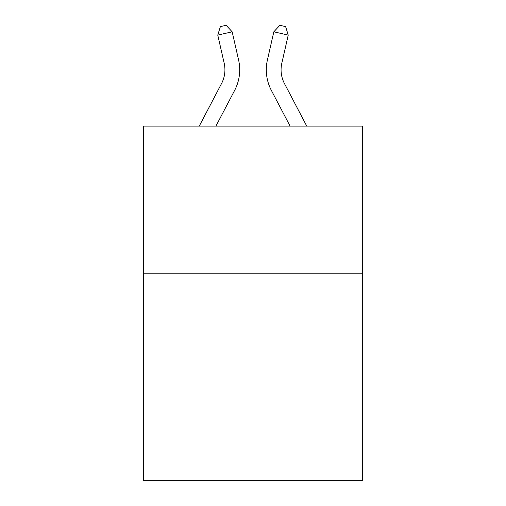 <?xml version="1.0" encoding="UTF-8"?>
<svg xmlns="http://www.w3.org/2000/svg" width="506" height="506" viewBox="0 0 506 506"><rect width="100%" height="100%" fill="white"/><g stroke="black" fill="none" stroke-linecap="round" stroke-linejoin="round"><path stroke-width="0.76" d="M362.34 273.841L362.34 480.7L143.66 480.7L143.66 126.089L362.34 126.089L362.34 273.841L143.66 273.841M238.592 59.974L232.172 31.808L238.592 59.974A44.326 44.326 0 0 1 234.639 90.391L215.942 126.089M306.737 126.089L284.448 83.534A29.55 29.55 0 0 1 281.81 63.256L288.23 35.091L273.828 31.808L267.408 59.974A44.326 44.326 0 0 0 271.361 90.391L290.058 126.089M199.263 126.089L221.552 83.534A29.55 29.55 0 0 0 224.19 63.256L217.77 35.091L220.382 26.616L226.144 25.3L232.172 31.808L217.77 35.091M221.552 83.534A29.55 29.55 0 0 0 224.19 63.256A29.55 29.55 0 0 1 221.552 83.534A29.55 29.55 0 0 0 224.19 63.256A29.55 29.55 0 0 1 221.552 83.534A29.55 29.55 0 0 0 224.19 63.256A29.55 29.55 0 0 1 221.552 83.534A29.55 29.55 0 0 0 224.19 63.256A29.55 29.55 0 0 1 221.552 83.534A29.55 29.55 0 0 0 224.19 63.256A29.55 29.55 0 0 1 221.552 83.534M284.448 83.534A29.55 29.55 0 0 1 281.81 63.256A29.55 29.55 0 0 0 284.448 83.534A29.55 29.55 0 0 1 281.81 63.256A29.55 29.55 0 0 0 284.448 83.534A29.55 29.55 0 0 1 281.81 63.256A29.55 29.55 0 0 0 284.448 83.534A29.55 29.55 0 0 1 281.81 63.256A29.55 29.55 0 0 0 284.448 83.534A29.55 29.55 0 0 1 281.81 63.256A29.55 29.55 0 0 0 284.448 83.534A29.55 29.55 0 0 1 281.81 63.256M288.23 35.091L285.618 26.616L279.856 25.3L273.828 31.808L267.408 59.974"/></g></svg>
